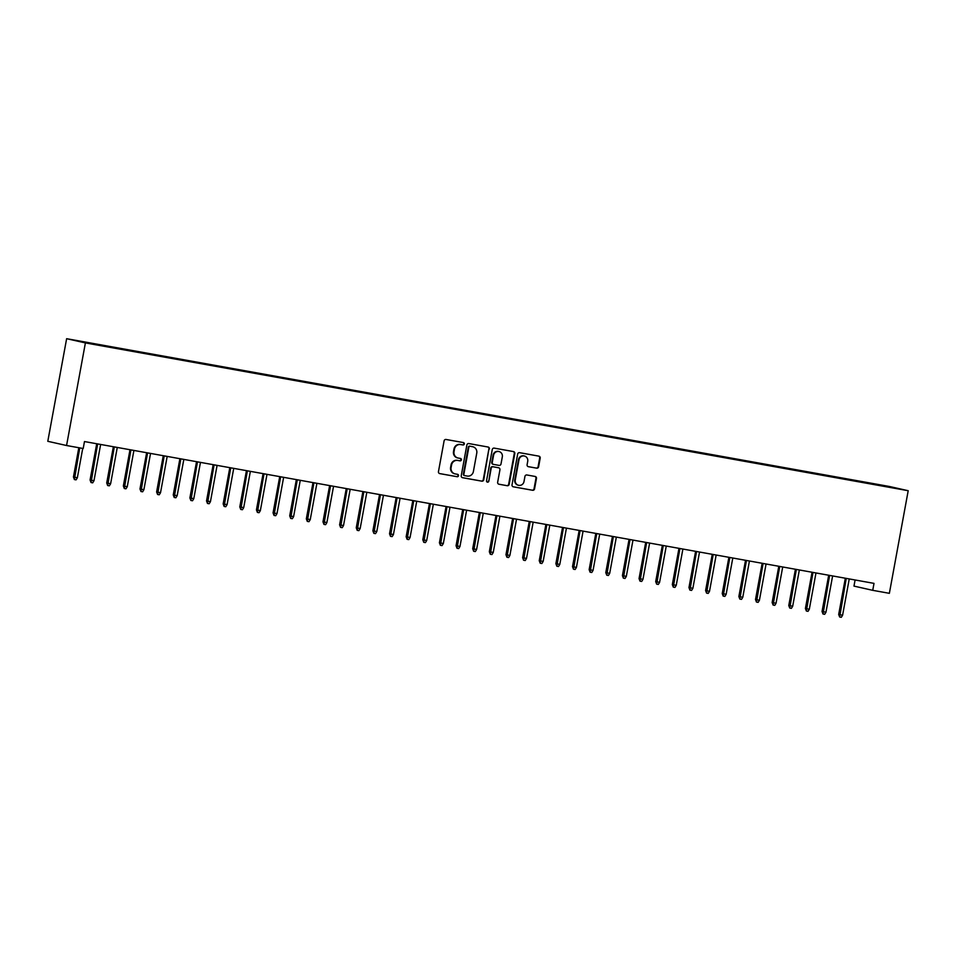 <?xml version="1.0" encoding="UTF-8"?>
<svg xmlns="http://www.w3.org/2000/svg" width="956" height="956" viewBox="0 0 956 956"><rect width="100%" height="100%" fill="white"/><g stroke="black" fill="none" stroke-linecap="round" stroke-linejoin="round"><path stroke-width="1.43" d="M464.317 443.99A1.219 1.159 102.7 0 0 463.397 442.58L446.046 439.473A1.733 1.661 102.7 0 0 444.098 440.883L438.457 471.607A1.733 1.661 102.7 0 0 439.784 473.614L457.135 476.721A1.219 1.159 102.7 0 0 458.498 475.741A1.219 1.159 102.7 0 0 457.565 474.331L455.319 473.937A5.557 5.306 102.7 0 1 451.101 467.532L451.567 464.975A5.557 5.306 102.7 0 1 457.793 460.445L460.039 460.852A1.219 1.159 102.7 0 0 461.401 459.86A1.219 1.159 102.7 0 0 460.481 458.462L458.235 458.055A5.557 5.306 102.7 0 1 454.016 451.662L454.482 449.093A5.557 5.306 102.7 0 1 460.708 444.576L462.955 444.97A1.219 1.159 102.7 0 0 464.317 443.99M458.02 458.008L457.506 457.9A5.557 5.306 102.7 0 1 453.502 451.543L453.981 448.985A5.557 5.306 102.7 0 1 460.206 444.456L462.453 444.863A1.219 1.159 102.7 0 0 463.11 442.532M439.521 473.543L456.621 476.614A1.219 1.159 102.7 0 0 457.279 474.284M455.104 473.889L454.602 473.77A5.557 5.306 102.7 0 1 450.599 467.412L451.065 464.855A5.557 5.306 102.7 0 1 457.291 460.338L459.537 460.732A1.219 1.159 102.7 0 0 460.195 458.414M536.663 468.177A1.733 1.661 102.7 0 0 538.61 466.767L540.2 458.139A1.733 1.661 102.7 0 0 538.873 456.143L519.61 452.678A1.733 1.661 102.7 0 0 517.662 454.1L512.022 484.823A1.733 1.661 102.7 0 0 513.348 486.819L532.611 490.285A1.733 1.661 102.7 0 0 534.559 488.875L536.471 478.454A1.733 1.661 102.7 0 0 535.145 476.458L526.899 474.977A1.733 1.661 102.7 0 0 524.952 476.387L524.008 481.549A4.649 4.433 102.7 0 1 518.618 485.301A4.649 4.433 102.7 0 1 515.272 479.984L518.989 459.752A4.649 4.433 102.7 0 1 524.378 456.012A4.649 4.433 102.7 0 1 527.724 461.33L527.103 464.7A1.733 1.661 102.7 0 0 528.417 466.695L536.161 468.07A1.733 1.661 102.7 0 0 538.109 466.648L539.686 458.032A1.733 1.661 102.7 0 0 538.634 456.096M874.011 583.375L84.475 441.553L83.208 448.507L66.562 445.52L85.395 342.917L908.2 490.715L889.367 593.317L872.732 590.33L874.011 583.375M489.412 449.021A1.733 1.661 102.7 0 0 488.098 447.026L468.822 443.56A1.733 1.661 102.7 0 0 466.875 444.97L461.234 475.706A1.733 1.661 102.7 0 0 462.561 477.701L481.824 481.167A1.733 1.661 102.7 0 0 483.772 479.745L488.91 448.914A1.733 1.661 102.7 0 0 487.847 446.978M494.216 448.125L513.48 451.579A1.733 1.661 102.7 0 1 514.806 453.586L509.166 484.31A1.733 1.661 102.7 0 1 507.218 485.72L498.972 484.238A1.733 1.661 102.7 0 1 497.658 482.242L499.94 469.778A1.733 1.661 102.7 0 0 498.626 467.783L493.153 466.803A1.733 1.661 102.7 0 0 491.205 468.213L488.827 481.179A1.219 1.159 102.7 0 1 487.417 482.159A1.219 1.159 102.7 0 1 486.532 480.772L492.268 449.535A1.733 1.661 102.7 0 1 494.216 448.125M85.395 342.917L66.633 338.699L889.438 486.485L908.2 490.715M104.001 346.024L878.899 485.29M104.085 345.582L112.581 347.637M120.635 349.012L112.533 347.183M120.719 348.57L129.215 350.625M137.27 351.999L129.168 350.171M137.353 351.569L145.85 353.612M153.904 354.987L145.802 353.17M153.988 354.557L162.484 356.6M170.538 357.974L162.436 356.158M170.622 357.544L179.119 359.587M187.173 360.962L179.083 359.145M187.256 360.531L195.753 362.575M203.807 363.949L195.717 362.133M203.891 363.519L212.399 365.562M220.454 366.937L212.351 365.12M220.525 366.507L229.034 368.55M237.088 369.924L228.986 368.108M237.16 369.494L245.668 371.537M253.722 372.924L245.62 371.095M253.806 372.481L262.303 374.525M270.357 375.911L262.255 374.083M270.44 375.469L278.937 377.512M286.991 378.899L278.889 377.07M287.075 378.457L295.571 380.5M303.626 381.886L295.524 380.058M303.709 381.444L312.206 383.487M320.26 384.874L312.158 383.045M320.344 384.432L328.84 386.487M336.894 387.861L328.792 386.033M336.978 387.419L345.475 389.474M353.529 390.849L345.439 389.02M353.612 390.406L362.109 392.462M370.175 393.836L362.073 392.008M370.247 393.394L378.755 395.449M386.81 396.824L378.707 394.995M386.881 396.382L395.39 398.437M403.444 399.811L395.342 397.983M403.516 399.369L412.024 401.424M420.078 402.799L411.976 400.97M420.162 402.368L428.658 404.412M436.713 405.786L428.611 403.958M436.796 405.356L445.293 407.399M453.347 408.774L445.245 406.957M453.431 408.343L461.927 410.387M469.982 411.761L461.879 409.945M470.065 411.331L478.562 413.374M486.616 414.749L478.514 412.932M486.7 414.318L495.196 416.362M503.25 417.736L495.16 415.92M503.334 417.306L511.83 419.349M519.897 420.724L511.795 418.907M519.968 420.293L528.477 422.337M536.531 423.723L528.429 421.895M536.603 423.281L545.111 425.324M553.165 426.711L545.063 424.882M553.237 426.268L561.746 428.312M569.8 429.698L561.698 427.87M569.884 429.256L578.38 431.299M586.434 432.686L578.332 430.857M586.518 432.243L595.014 434.287M603.069 435.673L594.967 433.845M603.152 435.231L611.649 437.274M619.703 438.661L611.601 436.832M619.787 438.218L628.283 440.274M636.337 441.648L628.235 439.82M636.421 441.206L644.918 443.261M652.972 444.636L644.882 442.807M653.056 444.193L661.552 446.249M669.618 447.623L661.516 445.795M669.69 447.181L678.198 449.236M686.253 450.611L678.151 448.782M686.324 450.168L694.833 452.224M702.887 453.598L694.785 451.77M702.959 453.156L711.467 455.211M719.521 456.586L711.419 454.757M719.605 456.155L728.102 458.199M736.156 459.573L728.054 457.757M736.24 459.143L744.736 461.186M752.79 462.561L744.688 460.744M752.874 462.13L761.37 464.174M769.425 465.548L761.323 463.732M769.508 465.118L778.005 467.161M786.059 468.536L777.957 466.719M786.143 468.105L794.639 470.149M802.693 471.523L794.603 469.707M802.777 471.093L811.274 473.136M819.328 474.511L811.238 472.694M819.412 474.08L827.92 476.124M835.974 477.51L827.872 475.682M836.046 477.068L844.554 479.111M852.609 480.498L844.507 478.669M852.68 480.055L861.189 482.099M869.243 483.485L861.141 481.657M869.327 483.043L897.23 488.492L878.934 485.206M855.094 579.981L853.971 586.1L872.732 590.33M66.562 445.52L47.8 441.302L66.633 338.699M462.298 477.63L481.322 481.047A1.733 1.661 102.7 0 0 483.27 479.637L488.91 448.914M470.185 446.273A1.219 1.159 102.7 0 0 468.822 447.265L463.875 474.236A1.219 1.159 102.7 0 0 464.795 475.634L467.161 476.064A5.557 5.306 102.7 0 0 473.387 471.535L476.769 453.096A5.557 5.306 102.7 0 0 472.551 446.703L469.671 446.153A1.219 1.159 102.7 0 0 468.309 447.145L468.822 447.265M464.7 475.61L464.281 475.514A1.219 1.159 102.7 0 0 464.281 475.514A1.219 1.159 102.7 0 1 463.361 474.116L468.309 447.145M469.671 446.153L472.049 446.583M498.709 484.166L506.716 485.612A1.733 1.661 102.7 0 0 508.664 484.19L514.292 453.467A1.733 1.661 102.7 0 0 513.241 451.543M498.243 467.699A1.733 1.661 102.7 0 0 498.112 467.663L492.639 466.683A1.733 1.661 102.7 0 0 490.703 468.093L488.827 481.179M487.166 482.075A1.219 1.159 102.7 0 0 488.313 481.071M502.318 456.849A4.649 4.433 102.7 0 0 498.96 451.531A4.649 4.433 102.7 0 0 493.583 455.283L492.268 462.405A1.733 1.661 102.7 0 0 493.595 464.413L499.056 465.393A1.733 1.661 102.7 0 0 501.004 463.971L502.318 456.849M498.96 451.531L498.458 451.423A4.649 4.433 102.7 0 0 493.069 455.164L493.583 455.283M493.451 464.377L493.081 464.293A1.733 1.661 102.7 0 1 491.766 462.298L493.069 455.164M528.166 466.624L536.161 468.07M524.378 456.012L523.864 455.893A4.649 4.433 102.7 0 0 518.475 459.645L518.989 459.752M518.618 485.301L518.116 485.182A4.649 4.433 102.7 0 1 514.77 479.864L518.475 459.645M513.085 486.747L532.098 490.165A1.733 1.661 102.7 0 0 534.045 488.755L535.957 478.347A1.733 1.661 102.7 0 0 534.906 476.411M77.352 477.761L76.062 479.852L74.401 479.554L73.445 477.008L77.352 477.761L82.73 448.424M74.401 479.554L79.742 447.886M73.445 477.008L78.822 447.719M93.987 480.749L92.696 482.84L91.035 482.541L90.079 479.996L93.987 480.749L100.643 444.456M91.035 482.541L97.643 443.919M90.079 479.996L96.723 443.751M110.621 483.736L109.343 485.827L107.669 485.529L106.713 482.983L110.621 483.736L117.277 447.444M107.669 485.529L114.29 446.906M106.713 482.983L113.37 446.739M127.256 486.724L125.977 488.815L124.304 488.516L123.348 485.971L127.256 486.724L133.912 450.431M124.304 488.516L130.924 449.894M123.348 485.971L130.004 449.738M143.89 489.711L142.611 491.802L140.95 491.504L139.982 488.97L143.89 489.711L150.546 453.419M140.95 491.504L147.559 452.881M139.982 488.97L146.638 452.726M160.524 492.699L159.246 494.79L157.585 494.491L156.617 491.958L160.524 492.699L167.192 456.406M157.585 494.491L164.193 455.869M156.617 491.958L163.273 455.713M177.159 495.686L175.88 497.777L174.219 497.479L173.251 494.945L177.159 495.686L183.827 459.406M174.219 497.479L180.827 458.868M173.251 494.945L179.907 458.701M193.793 498.674L192.514 500.765L190.853 500.466L189.886 497.933L193.793 498.674L200.461 462.393M190.853 500.466L197.462 461.856M189.886 497.933L196.542 461.688M210.44 501.661L209.149 503.752L207.488 503.454L206.532 500.92L210.44 501.661L217.096 465.381M207.488 503.454L214.096 464.843M206.532 500.92L213.176 464.676M227.074 504.649L225.783 506.74L224.122 506.441L223.166 503.908L227.074 504.649L233.73 468.368M224.122 506.441L230.731 467.831M223.166 503.908L229.81 467.663M243.708 507.636L242.418 509.727L240.757 509.429L239.801 506.895L243.708 507.636L250.364 471.356M240.757 509.429L247.365 470.818M239.801 506.895L246.445 470.651M260.343 510.624L259.064 512.715L257.391 512.416L256.435 509.883L260.343 510.624L266.999 474.343M257.391 512.416L264.011 473.806M256.435 509.883L263.091 473.638M276.977 513.611L275.698 515.714L274.025 515.415L273.069 512.87L276.977 513.611L283.633 477.331M274.025 515.415L280.646 476.793M273.069 512.87L279.726 476.626M293.611 516.599L292.333 518.702L290.672 518.403L289.704 515.858L293.611 516.599L300.268 480.318M290.672 518.403L297.28 479.781M289.704 515.858L296.36 479.613M310.246 519.586L308.967 521.689L307.306 521.39L306.338 518.845L310.246 519.586L316.902 483.306M307.306 521.39L313.915 482.768M306.338 518.845L312.994 482.601M326.88 522.574L325.602 524.677L323.941 524.378L322.973 521.833L326.88 522.574L333.548 486.293M323.941 524.378L330.549 485.756M322.973 521.833L329.629 485.588M343.515 525.561L342.236 527.664L340.575 527.365L339.607 524.82L343.515 525.561L350.183 489.281M340.575 527.365L347.183 488.743M339.607 524.82L346.263 488.576M360.161 528.548L358.87 530.652L357.209 530.353L356.253 527.808L360.161 528.548L366.817 492.268M357.209 530.353L363.818 491.731M356.253 527.808L362.898 491.563M376.795 531.548L375.505 533.639L373.844 533.34L372.888 530.795L376.795 531.548L383.452 495.256M373.844 533.34L380.452 494.718M372.888 530.795L379.532 494.551M393.43 534.535L392.139 536.627L390.478 536.328L389.522 533.783L393.43 534.535L400.086 498.243M390.478 536.328L397.087 497.706M389.522 533.783L396.166 497.538M410.064 537.523L408.774 539.614L407.113 539.315L406.157 536.77L410.064 537.523L416.72 501.231M407.113 539.315L413.733 500.693M406.157 536.77L412.813 500.526M426.699 540.51L425.42 542.602L423.747 542.303L422.791 539.758L426.699 540.51L433.355 504.218M423.747 542.303L430.367 503.681M422.791 539.758L429.447 503.525M443.333 543.498L442.054 545.589L440.381 545.29L439.425 542.757L443.333 543.498L449.989 507.206M440.381 545.29L447.002 506.668M439.425 542.757L446.082 506.513M459.967 546.485L458.689 548.577L457.028 548.278L456.06 545.745L459.967 546.485L466.624 510.193M457.028 548.278L463.636 509.656M456.06 545.745L462.716 509.5M476.602 549.473L475.323 551.564L473.662 551.265L472.694 548.732L476.602 549.473L483.27 513.193M473.662 551.265L480.27 512.655M472.694 548.732L479.35 512.488M493.236 552.46L491.958 554.552L490.297 554.253L489.329 551.72L493.236 552.46L499.904 516.18M490.297 554.253L496.905 515.643M489.329 551.72L495.985 515.475M509.883 555.448L508.592 557.539L506.931 557.24L505.975 554.707L509.883 555.448L516.539 519.168M506.931 557.24L513.539 518.63M505.975 554.707L512.619 518.463M526.517 558.435L525.226 560.527L523.565 560.228L522.609 557.695L526.517 558.435L533.173 522.155M523.565 560.228L530.174 521.618M522.609 557.695L529.254 521.45M543.151 561.423L541.861 563.514L540.2 563.215L539.244 560.682L543.151 561.423L549.808 525.143M540.2 563.215L546.808 524.605M539.244 560.682L545.888 524.438M559.786 564.41L558.495 566.514L556.834 566.215L555.878 563.67L559.786 564.41L566.442 528.13M556.834 566.215L563.454 527.592M555.878 563.67L562.534 527.425M576.42 567.398L575.142 569.501L573.469 569.202L572.513 566.657L576.42 567.398L583.076 531.118M573.469 569.202L580.089 530.58M572.513 566.657L579.169 530.413M593.055 570.385L591.776 572.489L590.103 572.19L589.147 569.645L593.055 570.385L599.711 534.105M590.103 572.19L596.723 533.567M589.147 569.645L595.803 533.4M609.689 573.373L608.41 575.476L606.749 575.177L605.781 572.632L609.689 573.373L616.345 537.093M606.749 575.177L613.358 536.555M605.781 572.632L612.438 536.388M626.323 576.36L625.045 578.464L623.384 578.165L622.416 575.62L626.323 576.36L632.992 540.08M623.384 578.165L629.992 539.543M622.416 575.62L629.072 539.375M642.958 579.348L641.679 581.451L640.018 581.152L639.05 578.607L642.958 579.348L649.626 543.068M640.018 581.152L646.626 542.53M639.05 578.607L645.706 542.363M659.592 582.347L658.314 584.439L656.653 584.14L655.697 581.595L659.592 582.347L666.26 546.055M656.653 584.14L663.261 545.518M655.697 581.595L662.341 545.35M676.239 585.335L674.948 587.426L673.287 587.127L672.331 584.582L676.239 585.335L682.895 549.043M673.287 587.127L679.895 548.505M672.331 584.582L678.975 548.338M692.873 588.322L691.582 590.414L689.921 590.115L688.965 587.57L692.873 588.322L699.529 552.03M689.921 590.115L696.53 551.493M688.965 587.57L695.61 551.325M709.507 591.31L708.217 593.401L706.556 593.102L705.6 590.557L709.507 591.31L716.163 555.018M706.556 593.102L713.176 554.48M705.6 590.557L712.244 554.325M726.142 594.297L724.863 596.389L723.19 596.09L722.234 593.557L726.142 594.297L732.798 558.005M723.19 596.09L729.81 557.467M722.234 593.557L728.89 557.312M742.776 597.285L741.498 599.376L739.825 599.077L738.869 596.544L742.776 597.285L749.432 560.993M739.825 599.077L746.445 560.455M738.869 596.544L745.525 560.3M759.411 600.272L758.132 602.364L756.471 602.065L755.503 599.532L759.411 600.272L766.067 563.992M756.471 602.065L763.079 563.454M755.503 599.532L762.159 563.287M776.045 603.26L774.766 605.351L773.105 605.052L772.137 602.519L776.045 603.26L782.713 566.98M773.105 605.052L779.714 566.442M772.137 602.519L778.793 566.275M792.679 606.247L791.401 608.339L789.74 608.04L788.772 605.507L792.679 606.247L799.347 569.967M789.74 608.04L796.348 569.429M788.772 605.507L795.428 569.262M809.314 609.235L808.035 611.326L806.374 611.027L805.406 608.494L809.314 609.235L815.982 572.955M806.374 611.027L812.982 572.417M805.406 608.494L812.062 572.25M825.96 612.222L824.67 614.314L823.008 614.015L822.052 611.481L825.96 612.222L832.616 575.942M823.008 614.015L829.617 575.404M822.052 611.481L828.697 575.237M842.595 615.21L841.304 617.301L839.643 617.002L838.687 614.469L842.595 615.21L849.251 578.93M839.643 617.002L846.251 578.392M838.687 614.469L845.331 578.225"/></g></svg>
